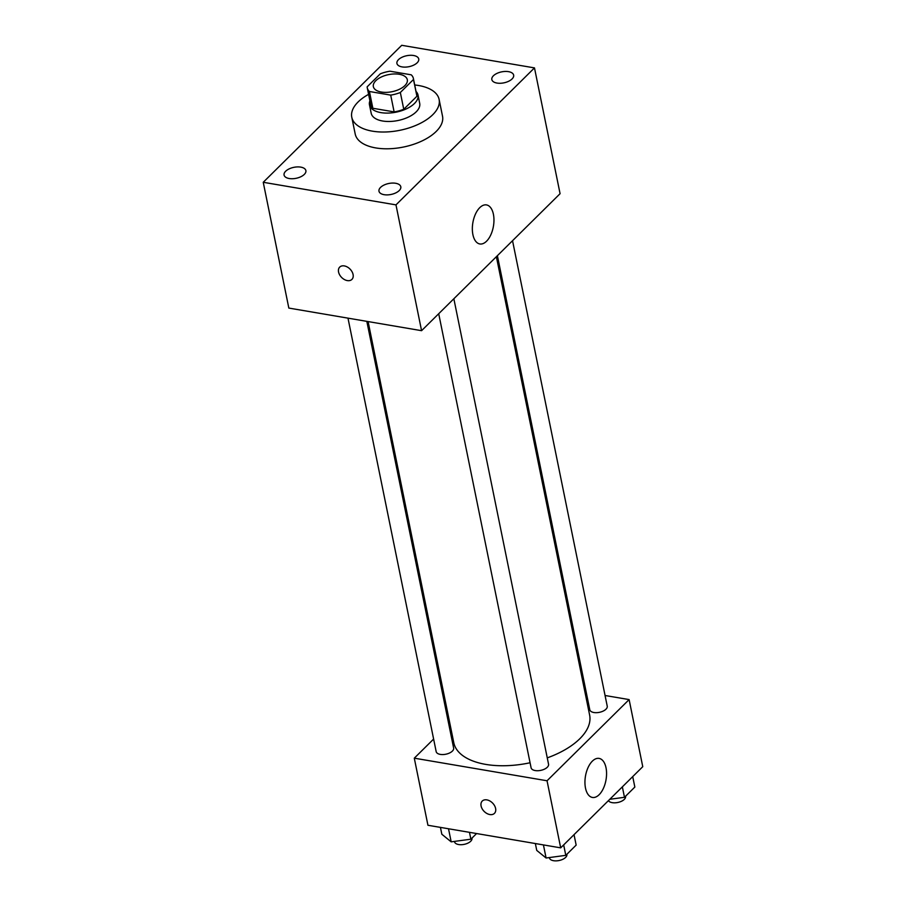 <?xml version="1.0" encoding="UTF-8"?>
<svg xmlns="http://www.w3.org/2000/svg" width="906" height="906" viewBox="0 0 906 906"><rect width="100%" height="100%" fill="white"/><g stroke="black" fill="none" stroke-linecap="round" stroke-linejoin="round"><path stroke-width="1.36" d="M381.358 92.038A17.327 8.72 168.5 0 1 373.351 86.614A17.327 8.72 168.5 0 1 388.595 74.62A17.327 8.72 168.5 0 1 407.315 79.705A17.327 8.72 168.5 0 1 399.387 89.298A17.327 8.72 168.5 0 1 381.358 92.038M400.339 92.491L413.498 79.479A23.533 11.835 168.5 0 0 413.385 78.471A23.533 11.835 168.5 0 0 411.233 74.824L389.942 71.2A23.533 11.835 168.5 0 0 380.316 73.828L367.156 86.84A23.533 11.835 168.5 0 0 367.27 87.848A23.533 11.835 168.5 0 0 369.433 91.495L390.713 95.119A23.533 11.835 168.5 0 0 400.339 92.491L403.759 109.264L416.919 96.251L413.498 79.479M369.433 91.495L372.842 108.267L394.121 111.891L390.713 95.119M372.842 108.267A23.533 11.835 168.5 0 1 370.69 104.62L367.27 87.848M413.385 78.471L416.794 95.243A23.533 11.835 168.5 0 1 416.919 96.251M403.759 109.264A23.533 11.835 168.5 0 1 394.121 111.891M369.908 100.826A24.756 12.458 -11.5 0 0 369.478 104.87A24.756 12.458 -11.5 0 0 396.228 112.14A24.756 12.458 -11.5 0 0 418.006 94.994A24.756 12.458 -11.5 0 0 416.024 91.449M418.006 94.994L419.705 103.386A24.756 12.458 168.5 0 1 408.391 117.089A24.756 12.458 168.5 0 1 382.626 121.008A24.756 12.458 168.5 0 1 371.188 113.25L369.478 104.87M414.71 84.971A44.564 22.424 168.5 0 1 439.116 99.434A44.564 22.424 168.5 0 1 418.742 124.111A44.564 22.424 168.5 0 1 372.366 131.155A44.564 22.424 168.5 0 1 351.777 117.202A44.564 22.424 168.5 0 1 368.595 94.349M439.116 99.434L442.524 116.206A44.564 22.424 168.5 0 1 422.162 140.883A44.564 22.424 168.5 0 1 375.775 147.927A44.564 22.424 168.5 0 1 355.197 133.975L351.777 117.202M512.071 78.947A11.132 5.606 168.5 0 1 500.293 83.273A11.132 5.606 168.5 0 1 491.833 79.581A11.132 5.606 168.5 0 1 501.63 71.868A11.132 5.606 168.5 0 1 513.657 75.141A11.132 5.606 168.5 0 1 512.071 78.947M399.218 190.566A11.132 5.606 168.5 0 1 387.44 194.892A11.132 5.606 168.5 0 1 378.98 191.2A11.132 5.606 168.5 0 1 388.776 183.488A11.132 5.606 168.5 0 1 400.803 186.761A11.132 5.606 168.5 0 1 399.218 190.566M304.303 174.405A11.132 5.606 168.5 0 1 292.525 178.731A11.132 5.606 168.5 0 1 284.065 175.039A11.132 5.606 168.5 0 1 293.861 167.338A11.132 5.606 168.5 0 1 305.888 170.6A11.132 5.606 168.5 0 1 304.303 174.405M417.156 62.797A11.132 5.606 168.5 0 1 405.378 67.112A11.132 5.606 168.5 0 1 396.919 63.42A11.132 5.606 168.5 0 1 406.715 55.719A11.132 5.606 168.5 0 1 418.742 58.981A11.132 5.606 168.5 0 1 417.156 62.797M401.732 45.3L263.238 182.287L395.979 204.881L534.483 67.893L401.732 45.3M263.238 182.287L288.833 308.074L421.573 330.679L560.078 193.691L534.483 67.893M421.573 330.679L395.979 204.881M486.556 241.211A19.807 10.442 -80.3 0 1 479.829 243.963A19.807 10.442 -80.3 0 1 472.864 222.695A19.807 10.442 -80.3 0 1 486.477 204.915A19.807 10.442 -80.3 0 1 493.963 220.022A19.807 10.442 -80.3 0 1 486.556 241.211M351.913 279.41A8.664 5.934 45.3 0 1 347.315 280.588A8.664 5.934 45.3 0 1 339.637 274.835A8.664 5.934 45.3 0 1 339.727 267.089A8.664 5.934 45.3 0 1 350.033 269.082A8.664 5.934 45.3 0 1 351.913 279.41A8.664 5.934 45.3 0 1 347.315 280.588A8.664 5.934 45.3 0 1 339.637 274.835A8.664 5.934 45.3 0 1 339.727 267.089M530.067 762.761A69.32 34.881 168.5 0 1 485.797 764.404A69.32 34.881 168.5 0 1 453.781 742.705L368.096 321.573M496.375 256.692L589.625 715.061A69.32 34.881 168.5 0 1 547.269 757.869M438.708 313.725L531.086 767.756A8.913 4.485 -11.5 0 0 540.712 770.383A8.913 4.485 -11.5 0 0 548.549 764.211L453.849 298.754M366.828 321.358L453.634 748.05A8.913 4.485 168.5 0 1 449.569 752.988A8.913 4.485 168.5 0 1 440.282 754.392A8.913 4.485 168.5 0 1 436.171 751.606L347.983 318.142M512.536 240.713L607.235 706.17A8.913 4.485 168.5 0 1 603.158 711.097A8.913 4.485 168.5 0 1 593.883 712.512A8.913 4.485 168.5 0 1 589.772 709.715L497.394 255.685M449.784 723.067L448.764 724.087M433.623 739.058L414.291 758.175L547.043 780.768L629.115 699.591L605.072 695.502M586.227 692.297L584.948 692.082M629.115 699.591L642.762 766.68L560.689 847.857L427.938 825.264L414.291 758.175M560.689 847.857L547.043 780.768M585.491 788.073A19.807 10.442 -80.3 0 1 588.073 767.541A19.807 10.442 -80.3 0 1 599.081 758.401A19.807 10.442 -80.3 0 1 606.046 779.67A19.807 10.442 -80.3 0 1 592.433 797.45A19.807 10.442 -80.3 0 1 585.491 788.073M494.438 813.373A8.664 5.934 45.3 0 1 489.84 814.539A8.664 5.934 45.3 0 1 482.162 808.798A8.664 5.934 45.3 0 1 482.252 801.051A8.664 5.934 45.3 0 1 492.558 803.033A8.664 5.934 45.3 0 1 494.438 813.373A8.664 5.934 45.3 0 1 489.84 814.551A8.664 5.934 45.3 0 1 482.162 808.786A8.664 5.934 45.3 0 1 482.252 801.051M535.355 843.543L536.748 850.406L546.091 858.005L565.786 855.343L576.159 845.094L574.03 834.664M546.091 858.005L543.43 844.924M565.786 855.343L563.668 844.913M566.873 854.267L566.896 854.358A8.913 4.485 168.5 0 1 562.819 859.296A8.913 4.485 168.5 0 1 553.543 860.7A8.913 4.485 168.5 0 1 549.432 857.914L549.353 857.563M609.806 799.285L624.472 797.303L634.846 787.054L632.716 776.623M624.472 797.303L622.354 786.872M625.559 796.227L625.582 796.317A8.913 4.485 168.5 0 1 621.505 801.255A8.913 4.485 168.5 0 1 612.23 802.659A8.913 4.485 168.5 0 1 608.424 800.644M440.441 827.393L441.834 834.245L451.177 841.844L470.871 839.194L476.579 833.543M451.177 841.844L448.515 828.764M470.871 839.194L469.478 832.331M471.958 838.118L471.981 838.197A8.913 4.485 168.5 0 1 467.904 843.135A8.913 4.485 168.5 0 1 458.629 844.539A8.913 4.485 168.5 0 1 454.518 841.753L454.438 841.402"/></g></svg>
